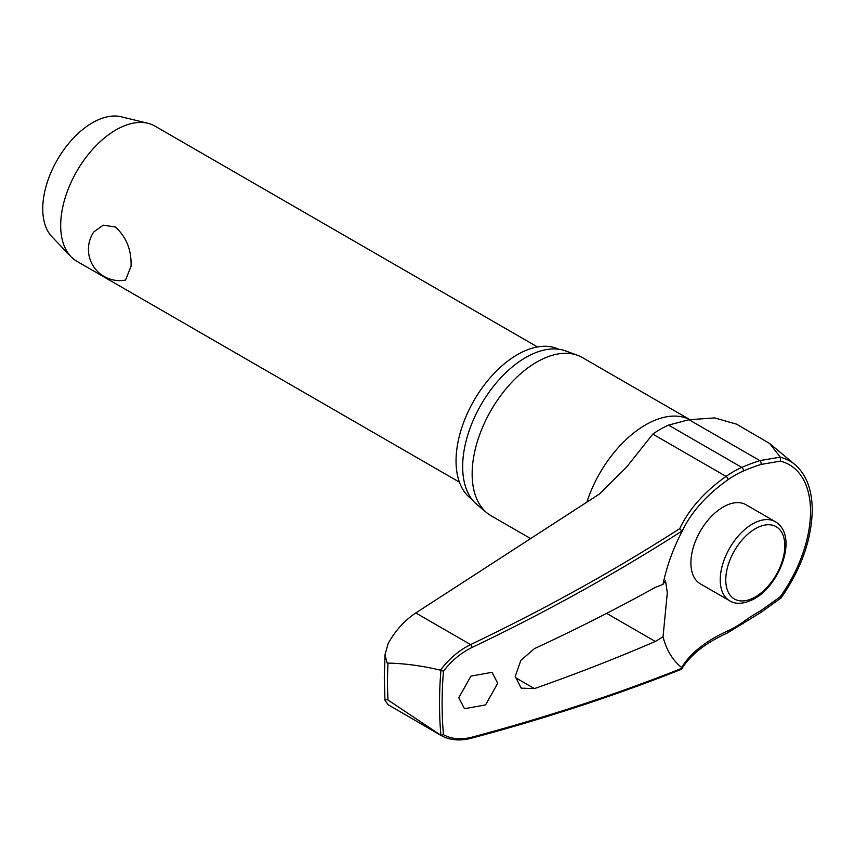 <?xml version="1.0" encoding="UTF-8"?>
<svg xmlns="http://www.w3.org/2000/svg" width="855" height="855" viewBox="0 0 855 855"><rect width="100%" height="100%" fill="white"/><g stroke="black" fill="none" stroke-linecap="round" stroke-linejoin="round"><path stroke-width="1.28" d="M780.38 597.688L780.326 596.694L760.875 610.62A2.341 0.994 60.4 0 1 761.11 611.528A2.341 0.994 60.4 0 1 760.843 612.458L781.107 597.923C801.221 568.938 811.609 539.687 812.25 510.168C812.122 489.691 806.34 474.493 794.915 464.554A105.454 60.887 120 0 0 780.38 457.275L769.714 443.542L736.497 424.133L714.705 417.924L689.023 419.72L668.546 425.117A96.433 55.682 120 0 0 652.803 434.116L626.48 467.236L599.547 493.934L415.787 612.96C404.49 620.516 395.277 630.701 388.149 643.516L385.007 654.663L387.037 662.882L387.978 663.117C404.394 663.405 421.91 665.756 440.528 670.17L440.934 670.331A395.737 228.477 120 0 0 439.513 703.644A395.737 228.477 120 0 0 440.934 735.321L443.467 734.648A393.973 227.462 -60 0 1 442.11 703.708A393.973 227.462 -60 0 1 443.467 671.196L440.934 670.331M681.788 531.96A186.871 119.144 174.2 0 1 685.592 524.564A186.871 119.144 174.2 0 1 727.819 479.858A2.341 1.197 -125.2 0 0 727.904 479.163A2.341 1.197 -125.2 0 0 726.066 476.406A188.966 120.48 -5.8 0 0 679.725 528.657L681.948 531.169M760.875 610.62A186.871 120.085 -6.4 0 0 743.006 622.034A93.056 53.726 -60 0 1 727.819 630.883A186.871 95.311 5.2 0 0 681.649 667.477L681.937 668.279A1668.714 851.11 -174.8 0 1 472.035 737.149C461.037 739.97 451.515 739.137 443.467 734.648M471.329 738.228A2.341 1.176 -104.9 0 0 471.372 738.218C545.554 718.435 615.461 695.5 681.082 669.422L681.649 667.477A127.855 73.819 -60 0 1 663.031 636.857L655.304 641.464A1670.884 908.256 -177.3 0 1 534.418 688.606L521.197 688.157L515.244 676.433L520.834 660.37L534.418 648.646A1670.884 1017.974 -2.9 0 0 655.304 587.385L663.031 584.382L665.479 580.46L667.317 592.739L663.031 636.857M440.934 735.321L387.037 699.379L384.974 700.309L388.149 704.723L441.266 735.589M471.981 499.373A86.793 50.103 -60 0 1 456.046 460.93A86.793 50.103 -60 0 1 492.576 375.046A86.793 50.103 -60 0 1 558.678 349.225M530.859 538.714L491.069 515.747A91.325 52.721 -60 0 1 486.752 512.733A91.325 52.721 -60 0 1 472.152 473.937A91.325 52.721 -60 0 1 509.078 385.231A91.325 52.721 -60 0 1 577.627 355.338A91.325 52.721 -60 0 1 582.394 357.572L689.803 419.581M577.627 355.338L565.604 350.924A89.134 51.46 120 0 0 498.7 380.101A89.134 51.46 120 0 0 462.662 466.67A89.134 51.46 120 0 0 476.919 504.536L486.752 512.733M497.706 683.263L485.587 704.905L464.489 708.71L458.793 697.755L470.923 676.123L492.01 672.319L497.706 683.263M729.7 600.798L700.352 583.847A45.657 26.366 -60 0 1 690.893 562.943A45.657 26.366 -60 0 1 710.826 516.997A45.657 26.366 -60 0 1 746.02 504.76L775.367 521.71A45.657 26.366 120 0 0 752.528 523.965A45.657 26.366 120 0 0 720.241 579.893A45.657 26.366 120 0 0 729.7 600.798C735.941 604.731 744.203 604.047 754.484 598.724C780.647 584.243 798.431 535.401 775.367 521.71M537.464 346.948L154.905 126.08A78.051 45.069 120 0 0 147.872 123.28A78.051 45.069 120 0 0 90.577 151.656A78.051 45.069 120 0 0 60.684 225.549A78.051 45.069 120 0 0 70.901 256.586A78.051 45.069 120 0 0 76.854 261.277L459.413 482.145M131.061 266.172L125.535 280.055A31.218 31.218 0 0 1 93.772 231.94L103.263 225.164L115.243 226.97C126.294 236.792 131.563 249.863 131.061 266.172M147.872 123.28L121.218 116.772A70.249 40.559 120 0 0 69.65 142.315A70.249 40.559 120 0 0 42.75 208.823A70.249 40.559 120 0 0 51.941 236.76L70.901 256.586M440.528 735.14L441.244 735.567C449.848 740.291 459.894 741.167 471.372 738.207M780.38 457.275L780.326 461.134A101.991 58.888 -60 0 1 810.54 511.472A101.991 58.888 -60 0 1 780.326 596.694M681.937 531.062L681.649 532.27L681.937 531.062A1668.714 1063.951 -5.8 0 1 472.035 647.459C461.037 652.825 451.515 660.733 443.467 671.196M727.819 479.858A93.056 53.726 -60 0 1 743.006 471.18A186.871 94.125 -174.3 0 1 760.875 464.468L780.326 461.134M780.252 457.136L759.881 460.621A188.966 95.172 5.7 0 0 741.809 467.418A96.433 55.682 120 0 0 726.066 476.406L652.803 434.116M679.725 528.657A1666.384 1062.455 174.2 0 1 470.581 644.595C458.943 650.366 448.918 658.895 440.528 670.17M663.031 584.382A127.855 73.819 -60 0 1 666.066 571.664A127.855 73.819 -60 0 1 681.649 532.27M387.978 700.042A405.794 234.281 -60 0 1 387.529 681.841A405.794 234.281 -60 0 1 387.978 663.117M760.875 464.468A2.341 1.315 -107.8 0 0 761.11 463.677A2.341 1.315 -107.8 0 0 759.881 460.621L689.023 419.72M743.006 471.18A2.341 1.507 -113.6 0 0 743.262 470.389A2.341 1.507 -113.6 0 0 741.809 467.418L668.546 425.117M727.819 630.883A2.341 1.496 65.8 0 1 727.904 631.877A2.341 1.496 65.8 0 1 727.21 633.063L760.843 612.469A2.341 0.994 60.4 0 1 760.843 612.469M743.006 622.034A2.341 1.176 54.3 0 1 743.262 622.921A2.341 1.176 54.3 0 1 742.974 623.872M586.808 502.302A91.325 52.721 -60 0 1 689.739 419.591M606.633 613.366L655.304 641.464M725.767 579.893A41.756 24.111 120 0 0 755.296 596.94A41.756 24.111 120 0 0 784.815 545.8A41.756 24.111 120 0 0 755.296 528.743A41.756 24.111 120 0 0 725.767 579.893M471.372 738.218L471.372 738.218A2.341 1.176 -104.9 0 0 472.035 737.149M415.787 612.96L470.581 644.595A2.341 0.887 64.5 0 1 472.035 647.459M534.418 688.606L515.276 677.555M681.724 668.877C690.562 654.77 705.728 642.832 727.21 633.063M385.007 654.663L384.312 678.197L384.974 700.309M681.724 532.109L685.592 524.564M794.915 464.554L769.714 443.542"/></g></svg>
